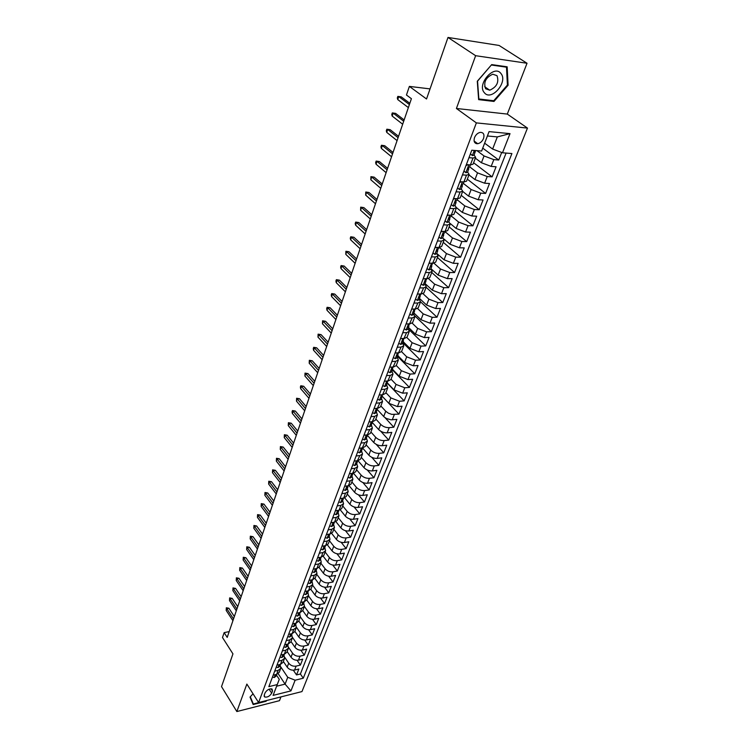<?xml version="1.0" encoding="UTF-8"?>
<svg xmlns="http://www.w3.org/2000/svg" width="749" height="749" viewBox="0 0 749 749"><rect width="100%" height="100%" fill="white"/><g stroke="black" fill="none" stroke-linecap="round" stroke-linejoin="round"><path stroke-width="1.12" d="M474.501 137.629C473.434 141.598 474.501 143.63 477.703 143.705C480.278 143.171 482.225 141.421 483.536 138.462C484.631 134.464 483.554 132.423 480.296 132.358C477.722 132.919 475.793 134.68 474.501 137.629M527.034 63.262L499.068 45.446L447.996 37.45L475.634 55.698L456.413 108.483L476.364 122.892L527.474 128.088L507.298 114.082L527.034 63.262L475.634 55.698M476.364 122.892L258.592 702.553L301.969 691.58L527.474 128.088M258.592 702.553L246.861 684.071L236.853 711.55L279.489 700.671L280.95 696.898M236.853 711.55L221.526 686.618L232.948 653.877L222.49 637.511L224.148 632.633L227.209 637.399L411.407 98.69L406.454 95.011L409.375 86.397L426.527 98.99L447.996 37.45M283.375 661.489L287.185 667.153C289.123 669.531 291.586 670.495 294.582 670.065L298.832 669.054L296.529 674.933L293.336 670.215M284.76 657.35L288.711 663.193C290.649 665.571 293.121 666.544 296.127 666.114L300.386 665.103L297.091 660.3M300.386 665.103L302.718 659.157L298.458 660.15C295.443 660.571 292.962 659.597 291.015 657.219L287.157 651.564M290.987 641.519L294.881 647.173C296.847 649.542 299.347 650.516 302.371 650.113L306.659 649.14L304.291 655.16L300.892 650.254M294.863 631.351L298.804 636.996C300.789 639.356 303.298 640.348 306.341 639.955L310.638 639L308.242 645.095L304.731 640.077M298.795 621.052L302.774 626.688C304.777 629.048 307.305 630.04 310.358 629.666L314.674 628.729L312.249 634.909L308.607 629.778M302.765 610.632L306.79 616.258C308.813 618.618 311.359 619.61 314.421 619.245L318.756 618.337L316.293 624.591L312.53 619.339M306.781 600.061L310.854 605.688C312.904 608.048 315.46 609.049 318.54 608.703L322.885 607.804L320.403 614.143L316.49 608.768M310.826 589.341L314.973 594.996C317.042 597.346 319.617 598.357 322.707 598.02L327.07 597.15L324.551 603.563L320.497 598.058M314.917 578.471L319.149 584.154C321.237 586.504 323.83 587.516 326.929 587.197L331.311 586.355L328.764 592.852L324.551 587.207M319.046 567.442L323.381 573.182C325.478 575.532 328.09 576.543 331.208 576.243L335.608 575.419L333.024 582.001L328.642 576.215M323.222 556.264L327.659 562.068C329.785 564.409 332.416 565.429 335.543 565.139L339.952 564.343L337.34 571.01L332.781 565.064M327.425 544.916L331.994 550.805C334.138 553.146 336.788 554.176 339.934 553.895L344.362 553.127L341.713 559.878L336.956 553.764M331.676 533.41L336.385 539.402C338.557 541.724 341.216 542.763 344.381 542.51L348.819 541.761L346.141 548.605L341.179 542.313M335.964 521.725L340.842 527.839C343.033 530.161 345.71 531.21 348.884 530.966L353.341 530.255L350.626 537.183L345.439 530.695M340.289 509.872L345.345 516.127C347.564 518.448 350.26 519.497 353.444 519.272L357.928 518.589L355.166 525.601L349.736 518.907M344.652 497.851L349.914 504.255C352.161 506.567 354.876 507.625 358.069 507.419L362.563 506.764L359.773 513.88L354.08 506.961M349.053 485.642L354.549 492.233C356.814 494.537 359.548 495.595 362.759 495.417L367.272 494.78L364.445 501.989L358.453 494.827M353.481 473.246L359.248 480.043C361.533 482.337 364.286 483.405 367.516 483.236L372.038 482.646L369.173 489.949L362.862 482.515M357.956 460.654L364.005 467.685C366.317 469.969 369.088 471.046 372.328 470.906L376.878 470.335L373.966 477.74L367.3 469.998M362.656 448.099L368.826 455.158C371.167 457.433 373.957 458.519 377.206 458.397L381.775 457.854L378.825 465.363L371.747 457.283M367.413 435.366L373.723 442.453C376.082 444.728 378.891 445.814 382.159 445.711L386.737 445.215L383.75 452.817L376.213 444.354M372.197 422.408L378.676 429.58C381.063 431.845 383.9 432.931 387.177 432.856L391.774 432.388L388.75 440.103L380.651 431.162M377.15 409.394L384.125 416.94L386.334 418.457L391.053 419.824L396.886 419.384L393.805 427.211L385.014 417.652M398.945 414.131L382.308 396.371L388.806 403.28L397.429 406.595L402.063 406.201L398.945 414.131L391.774 414.375L388.375 413.176L385.735 411.248L383.703 416.519M387.448 383.001L393.974 389.845L402.662 393.188L407.316 392.822L404.151 400.874L387.355 383.245M392.616 369.416L399.226 376.223L407.971 379.584L412.643 379.266L409.431 387.42L392.429 369.903M397.85 355.644L404.544 362.404L413.354 365.784L418.045 365.503L414.787 373.779L397.579 356.365M403.168 341.666L409.946 348.388L418.822 351.787L423.522 351.543L420.226 359.941L402.793 342.639M408.561 327.491L415.423 334.166L424.365 337.584L429.083 337.387L425.741 345.907L408.636 329.242M414.028 313.101L420.975 319.729L429.992 323.165L434.729 323.016L431.33 331.667L414.918 315.984M419.58 298.505L426.621 305.077L435.703 308.541L440.459 308.429L437.004 317.211L420.554 301.81M425.217 283.693L432.342 290.209L441.498 293.692L446.264 293.636L442.771 302.54L426.106 287.26M430.937 268.657L438.156 275.117L447.378 278.628L452.162 278.609L448.614 287.653L431.733 272.496M431.443 256.879L435.394 256.926L438.053 255.924L436.733 253.415L444.054 259.8L453.351 263.33L458.154 263.358L454.549 272.533L437.453 257.516M443.904 238.987L450.046 244.24L459.418 247.797L464.24 247.882L460.579 257.197L443.249 242.311M450.233 223.52L456.132 228.445L465.569 232.021L470.409 232.153L466.693 241.618L449.138 226.881M456.459 207.632L462.311 212.407L471.823 216.002L476.682 216.189L472.909 225.805L455.111 211.209M462.667 191.407L468.584 196.116L478.171 199.74L483.049 199.974L479.21 209.739L461.178 195.302M468.958 174.91L474.96 179.563L484.622 183.205L489.509 183.505L485.624 193.42L467.339 179.151M475.343 158.151L481.429 162.748L491.175 166.418L496.081 166.784L492.13 176.848L473.593 162.748M468.968 157.693L473.012 158.011L475.652 157.346L474.117 155.099M462.461 174.892L466.487 175.154L469.136 174.433L467.638 172.139M456.057 191.81L460.073 192.034L462.723 191.248L461.262 188.907M449.756 208.465L453.754 208.634L456.413 207.801L454.98 205.413M443.558 224.859L447.537 224.99L450.196 224.091L448.801 221.657M437.453 240.991L441.423 241.075L444.082 240.129L442.725 237.658M425.526 272.524L429.467 272.524L432.126 271.475L430.834 268.919M419.693 287.925L423.625 287.888L426.284 286.792L425.02 284.199M413.954 303.092L417.867 303.017L420.526 301.875L419.3 299.254M408.299 318.035L412.193 317.922L414.862 316.743L413.663 314.074M402.737 332.753L406.613 332.612L409.272 331.376L408.102 328.68M397.251 347.255L401.108 347.077L403.777 345.804L402.634 343.079M391.839 361.542L395.687 361.327L398.356 360.016L397.242 357.254M386.512 375.623L390.351 375.38L393.01 374.032L391.924 371.232M381.26 389.508L385.08 389.218L387.748 387.832L386.681 385.014M376.092 403.177L379.893 402.868L382.552 401.445L381.522 398.599M370.989 416.659L374.781 416.322L377.44 414.862L376.429 411.987M365.961 429.954L369.734 429.58L372.393 428.091L371.401 425.189M360.999 443.052L364.763 442.659L367.413 441.133L366.458 438.202M356.112 455.982L359.857 455.551L362.516 453.988L361.57 451.038M351.29 468.715L355.026 468.265L357.676 466.674L356.758 463.706M346.534 481.289L350.26 480.802L352.901 479.182L352.011 476.195M341.853 493.675L345.551 493.17L348.191 491.522L347.321 488.507M348.341 485.773L346.609 487.655L347.882 487.037L347.939 486.195M337.228 505.903L340.917 505.378L343.557 503.702L342.705 500.66M332.659 517.962L336.338 517.409L338.969 515.705L338.145 512.653M328.156 529.861L331.816 529.29L334.457 527.558L333.642 524.478M323.718 541.602L327.36 541.003L329.991 539.252L329.204 536.153M319.336 553.193L322.969 552.565L325.59 550.787L324.823 547.678M315.011 564.624L318.625 563.978L321.246 562.171L320.497 559.044M310.741 575.906L314.346 575.241L316.958 573.416L316.228 570.27M306.528 587.038L310.114 586.355L312.736 584.51L312.015 581.355M302.371 598.03L305.938 597.327L308.551 595.464L307.858 592.29M298.261 608.89L301.819 608.169L304.431 606.278L303.748 603.085M294.207 619.601L297.756 618.861L300.358 616.951L299.694 613.749M290.209 630.181L293.739 629.422L296.332 627.493L295.696 624.282M286.249 640.629L289.769 639.852L292.363 637.905L291.736 634.675M282.354 650.937L285.856 650.151L288.449 648.185L287.831 644.945M278.497 661.133L281.989 660.318L284.573 658.334L283.974 655.085M271.681 693.171L272.505 691.018L272.056 689.005C269.331 688.509 267 689.792 265.071 692.862L264.257 695.025L264.697 697.01C267.412 697.516 269.743 696.242 271.681 693.171L269.088 689.174M484.669 143.209L492.627 149.06L497.336 136.908L487.43 135.981L481.616 151.036L471.795 150.221L268.844 686.655L277.224 684.595L279.274 679.343L276.4 674.999M481.616 151.036L489.06 131.609L510.022 133.64L502.495 152.777L511.913 153.554L303.27 678.21L295.143 680.204L290.94 690.896L273.095 695.381L277.224 684.595M476.963 150.652L484.051 155.951L481.429 162.748M469.66 166.821L477.534 172.869L474.96 179.563M463.35 183.402L471.121 189.525L468.584 196.116M457.143 199.73L464.811 205.919L462.311 212.407M451.029 215.806L458.594 222.06L456.132 228.445M445.009 231.638L452.471 237.957L450.046 244.24M439.335 247.442L446.441 253.602L444.054 259.8M433.886 263.142L440.506 269.022L438.156 275.117M428.437 278.562L434.663 284.199L432.342 290.209M422.998 293.692L428.896 299.16L426.621 305.077M417.586 308.56L423.222 313.897L420.975 319.729M412.203 323.175L417.633 328.418L415.423 334.166M406.857 337.537L412.128 342.724L409.946 348.388M401.539 351.646L406.698 356.824L404.544 362.404M396.258 365.521L401.342 370.718L399.226 376.223M391.044 379.191L396.062 384.424L393.974 389.845M385.904 392.663L390.866 397.925L388.806 403.28M380.838 405.958L385.735 411.248M375.839 419.056L380.679 424.374L378.676 429.58M370.905 431.976L375.698 437.322L373.723 442.453M366.046 444.728L370.774 450.093L368.826 455.158M361.252 457.293L365.924 462.695L364.005 467.685M356.524 469.698L361.14 475.119L359.248 480.043M351.852 481.935L356.421 487.374L354.549 492.233M347.246 494.003L351.768 499.471L349.914 504.255M342.705 505.921L347.171 511.398L345.345 516.127M338.22 517.671L342.639 523.176L340.842 527.839M333.801 529.271L338.164 534.795L336.385 539.402M329.429 540.731L333.745 546.264L331.994 550.805M325.122 552.032L329.382 557.584L327.659 562.068M320.862 563.192L325.085 568.753L323.381 573.182M316.658 574.202L320.834 579.782L319.149 584.154M312.511 585.081L316.64 590.671L314.973 594.996M308.419 595.82L312.502 601.428L310.854 605.688M304.375 606.428L308.41 612.045L306.79 616.258M300.377 616.904L304.375 622.531L302.774 626.688M296.417 627.231L300.386 632.886L298.804 636.996M292.503 637.418L296.445 643.11L294.881 647.173M288.618 647.464L292.559 653.212L291.015 657.219M274.686 671.188L278.169 670.364L280.744 668.361L280.163 665.103M296.529 674.933L300.396 673.988L506.099 153.077M484.051 155.951L493.825 159.631L498.74 160.014L501.699 152.478M492.13 176.848L487.234 176.53L477.534 172.869M485.624 193.42L480.746 193.158L471.121 189.525M479.21 209.739L474.351 209.523L464.811 205.919M472.909 225.805L468.059 225.646L458.594 222.06M466.693 241.618L461.871 241.515L452.471 237.957M460.579 257.197L455.767 257.141L446.441 253.602M454.549 272.533L449.756 272.533L440.506 269.022M448.614 287.653L443.839 287.7L434.663 284.199M442.771 302.54L438.006 302.633L428.896 299.16M437.004 317.211L432.267 317.342L423.222 313.897M431.33 331.667L426.612 331.844L417.633 328.418M425.741 345.907L421.032 346.132L412.128 342.724M420.226 359.941L415.536 360.213L406.698 356.824M414.787 373.779L410.115 374.088L401.342 370.718M409.431 387.42L404.778 387.767L396.062 384.424M404.151 400.874L399.517 401.258L390.866 397.925M393.805 427.211L389.208 427.66C385.922 427.735 383.076 426.64 380.679 424.374M388.75 440.103L384.162 440.59C380.885 440.684 378.067 439.597 375.698 437.322M383.75 452.817L379.181 453.342C375.923 453.454 373.124 452.377 370.774 450.093M378.825 465.363L374.275 465.915C371.027 466.056 368.246 464.979 365.924 462.695M373.966 477.74L369.426 478.321C366.195 478.48 363.434 477.413 361.14 475.119M369.173 489.949L364.651 490.567C361.439 490.735 358.696 489.677 356.421 487.374M364.445 501.989L359.941 502.635C356.739 502.832 354.015 501.774 351.768 499.471M359.773 513.88L355.288 514.554C352.096 514.769 349.39 513.711 347.171 511.398M355.166 525.601L350.701 526.313C347.527 526.538 344.84 525.498 342.639 523.176M350.626 537.183L346.169 537.913C343.014 538.156 340.336 537.117 338.164 534.795M346.141 548.605L341.703 549.363C338.557 549.626 335.898 548.596 333.745 546.264M341.713 559.878L337.293 560.664C334.157 560.945 331.517 559.915 329.382 557.584M337.34 571.01L332.94 571.824C329.813 572.114 327.191 571.094 325.085 568.753M333.024 582.001L328.633 582.834C325.525 583.143 322.931 582.132 320.834 579.782M328.764 592.852L324.392 593.704C321.293 594.041 318.709 593.03 316.64 590.671M324.551 603.563L320.197 604.443C317.117 604.789 314.552 603.778 312.502 601.428M320.403 614.143L316.059 615.041C312.998 615.406 310.442 614.405 308.41 612.045M316.293 624.591L311.977 625.509C308.916 625.883 306.388 624.891 304.375 622.531M312.249 634.909L307.942 635.854C304.899 636.238 302.381 635.255 300.386 632.886M308.242 645.095L303.954 646.059C300.92 646.462 298.42 645.479 296.445 643.11M304.291 655.16L300.021 656.152C296.997 656.564 294.507 655.59 292.559 653.212M273.179 675.177L276.653 674.353L279.227 672.34L280.744 668.361M276.971 665.168L280.454 664.354L283.038 662.359L284.573 658.334M280.8 655.029L284.302 654.233L286.895 652.257L288.449 648.185M284.686 644.767L288.196 643.99L290.79 642.033L292.363 637.905M288.618 634.375L292.147 633.607L294.741 631.669L296.332 627.493M292.597 623.851L296.145 623.102L298.748 621.183L300.358 616.951M296.632 613.188L300.19 612.457L302.793 610.557L304.431 606.278M300.724 602.393L304.291 601.681L306.893 599.799L308.551 595.464M304.852 591.457L308.438 590.764L311.05 588.911L312.736 584.51M309.047 580.372L312.642 579.707L315.263 577.872L316.958 573.416M313.297 569.156L316.902 568.5L319.523 566.684L321.246 562.171M317.595 557.78L321.218 557.153L323.849 555.365L325.59 550.787M321.958 546.255L325.6 545.646L328.231 543.886L329.991 539.252M326.377 534.58L330.028 533.99L332.659 532.249L334.457 527.558M330.852 522.746L334.522 522.184L337.153 520.471L338.969 515.705M335.393 510.752L339.072 510.209L341.713 508.524L343.557 503.702M339.99 498.591L343.688 498.076L346.328 496.418L348.191 491.522M344.652 486.26L348.369 485.773L351.009 484.144L352.901 479.182M349.38 473.771L353.107 473.302L355.756 471.701L357.676 466.674M354.174 461.094L357.919 460.654L360.569 459.09L362.516 453.988M359.043 448.248L362.797 447.836L365.446 446.301L367.413 441.133M363.967 435.216L367.74 434.832L370.39 433.325L372.393 428.091M368.967 422.005L372.749 421.65L375.408 420.17L377.44 414.862M374.041 408.598L377.842 408.271L380.501 406.838L382.552 401.445M379.181 394.995L383.001 394.704L385.66 393.3L387.748 387.832M384.406 381.204L388.235 380.941L390.894 379.574L393.01 374.032M389.705 367.207L393.543 366.973L396.212 365.652L398.356 360.016M395.079 352.994L398.936 352.798L401.595 351.515L403.777 345.804M400.528 338.585L404.404 338.417L407.063 337.172L409.272 331.376M406.061 323.952L409.956 323.821L412.615 322.622L414.862 316.743M411.688 309.103L415.592 309.009L418.251 307.848L420.526 301.875M417.39 294.02L421.312 293.964L423.971 292.859L426.284 286.792M423.185 278.712L427.117 278.694L429.776 277.636L432.126 271.475M429.065 263.161L433.016 263.189L435.675 262.178L438.053 255.924M435.038 247.376L438.998 247.442L441.657 246.477L444.082 240.129M441.105 231.338L445.084 231.45L447.743 230.542L450.196 224.091M447.265 215.057L451.263 215.206L453.913 214.345L456.413 207.801M453.529 198.504L457.536 198.71L460.186 197.895L462.723 191.248M459.886 181.689L463.912 181.941L466.561 181.192L469.136 174.433M466.355 164.602L470.391 164.902L473.04 164.209L475.652 157.346M279.274 679.343L276.643 686.206L285.097 684.127L287.747 677.293L295.143 680.204M278.169 673.679L285.097 684.127L290.94 690.896M280.922 667.087L287.747 677.293M430.048 88.897L409.375 86.397M229.194 631.585L224.148 632.633M300.396 673.988L303.27 678.21M498.74 160.014L482.768 148.171M476.757 143.714L475.681 142.919M502.495 152.777L492.627 149.06M276.643 686.206L273.095 695.381M489.06 131.609L487.43 135.981M510.022 133.64L497.336 136.908M265.961 700.689L253.34 704.023L250.306 696.776L253.04 693.808L250.026 697.085L253.162 704.556L266.017 701.298L266.766 700.493M456.413 108.483L507.298 114.082M491.7 64.601L477.291 81.238L478.639 99.636L493.984 101.443L508.103 85.246L507.157 66.811L491.7 64.601M507.391 84.777L508.103 85.246M492.805 100.628L493.984 101.443M272.449 677.115L274.312 677.499L275.96 676.178L276.653 674.353L275.829 675.28L275.688 674.587M234.343 616.549L228.885 608.254L226.788 608.665L233.529 618.927M226.189 610.426L226.329 607.767L226.788 608.665L226.189 610.426L232.92 620.696M226.329 607.767L228.885 608.254M255.016 696.926L256.851 699.809M252.141 702.113L253.34 704.023M484.331 92.67C491.129 101.78 508.365 81.997 500.959 73.524C494.237 64.04 476.607 84.403 484.331 92.67M485.633 88.766L489.734 90.189C496.784 87.015 499.199 82.175 496.999 75.668L492.758 74.207C485.717 77.503 483.339 82.362 485.633 88.766M491.503 65.041L506.483 67.176L507.41 85.04L493.731 100.731L478.854 98.98L477.553 81.154L491.381 64.957M505.575 66.586L506.483 67.176M276.212 667.172L278.076 667.574L279.723 666.264L280.454 664.354L279.602 665.346L279.517 664.569M237.714 606.662L232.209 598.395L230.102 598.788L236.909 609.031M229.503 600.576L229.643 597.899L230.102 598.788L229.503 600.576L236.3 610.819M229.643 597.899L232.209 598.395M280.023 657.107L281.886 657.528L283.543 656.236L285.856 650.151M283.403 654.439L283.103 655.347L284.274 654.308M241.141 596.663L235.57 588.414L233.454 588.798L240.335 599.022M232.845 590.605L232.986 587.918L233.454 588.798L232.845 590.605L239.708 600.829M232.986 587.918L235.57 588.414M283.871 646.911L285.743 647.361L287.401 646.078L289.769 639.852M287.335 644.177L286.979 645.151L288.14 644.131M244.595 586.551L238.968 578.312L236.853 578.687L243.799 588.892M236.235 580.512L236.375 577.825L236.853 578.687L236.235 580.512L243.172 590.718M236.375 577.825L238.968 578.312M287.775 636.594L289.657 637.071L291.314 635.789L292.129 633.617M291.333 633.785L290.902 634.834L292.063 633.823M248.097 576.309L242.414 568.088L240.289 568.454L247.301 578.631M239.661 570.307L239.802 567.602L240.289 568.454L239.661 570.307L246.664 580.494M239.802 567.602L242.414 568.088M291.736 626.145L293.617 626.641L295.275 625.378L297.756 618.861M295.378 623.262L294.881 624.385L296.033 623.383M251.636 565.944L245.906 557.752L243.762 558.108L250.849 568.257M243.135 559.98L243.275 557.256L243.762 558.108L243.135 559.98L250.213 570.129M243.275 557.256L245.906 557.752M295.733 615.566L297.625 616.081L299.282 614.826L300.143 612.467M299.497 612.607L298.907 613.806L300.049 612.813M255.231 555.458L249.426 547.285L247.282 547.622L254.445 557.752M246.646 549.523L246.786 546.789L247.282 547.622L246.646 549.523L253.789 559.653M246.786 546.789L249.426 547.285M299.787 604.846L301.678 605.389L303.345 604.153L304.225 601.69M303.663 601.803L302.989 603.095L304.122 602.102M258.854 544.841L253.003 536.687L250.84 537.024L258.077 547.116M250.203 538.943L250.335 536.2L250.84 537.024L250.203 538.943L257.422 549.045M250.335 536.2L253.003 536.687M303.897 593.994L305.789 594.556L307.464 593.33L308.354 590.783M307.914 590.867L307.118 592.244L308.251 591.261M262.534 534.093L256.617 525.967L254.454 526.285L261.757 536.359M253.799 528.232L253.93 525.47L254.454 526.285L253.799 528.232L261.092 538.306M253.93 525.47L256.617 525.967M308.054 582.994L309.955 583.593L311.631 582.376L312.53 579.726M312.221 579.782L311.303 581.243L312.427 580.278M266.251 523.214L260.268 515.106L258.096 515.415L265.483 525.461M257.441 517.381L257.572 514.619L258.096 515.415L257.441 517.381L264.809 527.427M257.572 514.619L260.268 515.106M312.277 571.852L314.177 572.479L315.844 571.281L316.761 568.528M316.565 568.566L315.544 570.111L316.658 569.156M270.014 512.194L263.976 504.114L261.794 504.414L269.256 514.423M261.129 506.408L261.261 503.628L261.794 504.414L261.129 506.408L268.573 516.417M261.261 503.628L263.976 504.114M316.546 560.57L318.447 561.216L320.123 560.037L321.04 557.181M320.947 557.2L319.832 558.829L320.947 557.883M273.834 501.044L267.721 492.992L265.539 493.282L273.076 503.253M264.856 495.295L264.996 492.496L265.539 493.282L264.856 495.295L272.383 505.275M264.996 492.496L267.721 492.992M320.872 549.139L322.772 549.813L324.457 548.643L325.375 545.693L324.186 547.397L325.281 546.461M277.692 489.752L271.522 481.729L269.322 482L276.943 491.934M268.638 484.041L268.769 481.233L269.322 482L268.638 484.041L276.25 493.984M268.769 481.233L271.522 481.729M325.253 537.548L327.163 538.25L328.848 537.099L329.766 534.112M329.869 534.018L328.596 535.816L329.682 534.889M281.605 478.311L275.37 470.316L273.16 470.578L280.866 480.484M272.467 472.647L272.599 469.829L273.16 470.578L272.467 472.647L280.154 482.553M272.599 469.829L275.37 470.316M329.691 525.807L331.61 526.538L333.296 525.405L334.213 522.371M334.4 522.203L333.062 524.075L334.148 523.167M285.566 466.73L279.255 458.762L277.046 459.015L284.835 468.874M276.344 461.103L276.475 458.276L277.046 459.015L276.344 461.103L284.114 470.971M276.475 458.276L279.255 458.762M334.194 513.908L336.114 514.666L337.799 513.552L338.726 510.472M338.988 510.219L337.593 512.185L338.66 511.286M289.573 454.999L283.206 447.069L280.978 447.303L288.852 457.124M280.266 449.419L280.398 446.573L280.978 447.303L280.266 449.419L288.122 459.249M280.398 446.573L283.206 447.069M338.763 501.849L340.683 502.635L342.368 501.54L343.304 498.422M343.632 498.085L342.181 500.126L343.248 499.237M293.636 443.118L287.195 435.216L284.957 435.431L292.925 445.215M284.236 437.585L284.367 434.72L284.957 435.431L284.236 437.585L292.185 447.368M284.367 434.72L287.195 435.216M343.388 489.621L345.308 490.445L347.002 489.369L347.882 487.037M297.756 431.078L291.239 423.213L289.002 423.419L297.044 433.156M288.271 425.591L288.393 422.717L289.002 423.419L288.271 425.591L296.304 435.338M288.393 422.717L291.239 423.213M348.07 477.225L349.998 478.087L351.693 477.019L352.629 473.808M355.026 468.265L351.553 475.521L352.592 474.66M301.931 418.878L295.34 411.051L293.084 411.238L301.229 420.929M292.344 413.448L292.063 411.781L292.475 410.564L293.084 411.238L292.344 413.448L300.471 423.138M292.475 410.564L295.34 411.051M352.826 464.661L354.764 465.55L356.449 464.511L357.395 461.244M359.857 455.551L356.337 462.957L357.367 462.114M306.154 406.52L299.488 398.74L297.231 398.908L305.461 408.551M296.482 401.136L296.604 398.243L297.231 398.908L296.482 401.136L304.693 410.789M296.604 398.243L299.488 398.74M357.648 451.928L359.586 452.845L361.28 451.825L362.226 448.501M364.763 442.659L361.187 450.224L362.198 449.391M310.432 394.002L303.691 386.259L301.426 386.409L309.749 396.006M300.667 388.675L300.368 387.018L300.789 385.763L301.426 386.409L300.667 388.675L308.972 398.271M300.789 385.763L303.691 386.259M362.535 439.008L364.473 439.963L366.167 438.961L367.113 435.59M369.734 429.58L366.102 437.313L367.104 436.498M314.777 381.307L307.961 373.611L305.676 373.751L314.093 383.282M304.909 376.045L305.03 373.114L305.676 373.751L304.909 376.045L313.307 385.585M305.03 373.114L307.961 373.611M367.487 425.9L369.435 426.893L371.13 425.909L372.075 422.483M374.781 416.322L371.092 424.215L372.075 423.419M319.168 368.452L312.277 360.793L309.992 360.915L318.503 370.399M309.206 363.237L309.328 360.297L309.992 360.915L309.206 363.237L317.707 372.73M309.328 360.297L312.277 360.793M372.515 412.615L374.463 413.645L376.157 412.68L377.112 409.197M379.893 402.868L376.148 410.929L377.122 410.152M323.624 355.419L316.649 347.808L314.355 347.911L322.969 357.339M313.569 350.27L313.251 348.622L313.691 347.311L314.355 347.911L313.569 350.27L322.164 359.698M313.691 347.311L316.649 347.808M377.618 399.133L379.565 400.2L381.26 399.264L382.215 395.725M385.08 389.218L381.278 397.457L382.243 396.698M328.146 342.209L321.087 334.644L318.784 334.728L327.5 344.1M317.979 337.116L318.1 334.148L318.784 334.728L317.979 337.116L326.676 346.497M318.1 334.148L321.087 334.644M382.795 385.463L384.743 386.568L386.437 385.651L387.383 382.046M390.351 375.38L386.484 383.797L387.43 383.048M332.725 328.811L325.59 321.302L323.268 321.368L332.088 330.674M322.454 323.783L322.576 320.806L323.268 321.368L322.454 323.783L331.255 333.099M322.576 320.806L325.59 321.302M388.038 371.588L389.995 372.73L391.69 371.841L392.635 368.18M395.687 361.327L391.764 369.931L392.701 369.201M337.368 315.235L330.14 307.773L327.819 307.82L336.741 317.061M326.995 310.273L326.658 308.644L327.116 307.287L327.819 307.82L326.995 310.273L335.898 319.523M327.116 307.287L330.14 307.773M393.365 357.516L395.322 358.696L397.017 357.835L397.953 354.099M401.108 347.077L397.129 355.859L398.037 355.148M342.078 301.463L334.766 294.067L332.434 294.095L341.46 303.261M331.592 296.576L331.245 294.947L331.713 293.571L332.434 294.095L331.592 296.576L340.608 305.761M331.713 293.571L334.766 294.067M398.768 343.229L400.724 344.456L402.428 343.622L403.355 339.821M406.613 332.612L402.559 341.581L403.458 340.898M346.843 287.504L339.447 280.163L337.106 280.173L346.244 289.273M336.264 282.691L335.908 281.062L336.376 279.667L337.106 280.173L336.264 282.691L345.383 291.801M336.376 279.667L339.447 280.163M404.254 328.736L406.211 330L407.915 329.195L408.832 325.319M412.193 317.922L408.083 327.098L408.963 326.424M351.684 273.348L344.203 266.064L341.844 266.054L351.094 275.08M340.992 268.61L340.626 266.99L341.104 265.567L341.844 266.054L340.992 268.61L350.223 277.645M341.104 265.567L344.203 266.064M409.825 314.028L411.781 315.329L413.476 314.552L414.394 310.61M412.137 309.084L411.585 309.346M417.867 303.017L413.682 312.389L414.543 311.743M356.599 258.985L349.025 251.767L346.656 251.73L356.018 260.68M345.785 254.323L345.898 251.271L346.656 251.73L345.785 254.323L355.129 263.292M345.898 251.271L349.025 251.767M415.47 299.085L417.436 300.443L419.131 299.684L420.03 295.668M417.97 294.011L417.268 294.348M423.625 287.888L419.365 297.465L420.217 296.838M361.58 244.427L353.912 237.264L351.534 237.208L361.009 246.084M350.654 239.839L350.27 238.229L350.766 236.778L351.534 237.208L350.654 239.839L360.11 248.724M350.766 236.778L353.912 237.264M421.21 283.927L423.166 285.322L424.87 284.601L425.76 280.51M423.887 278.712L423.026 279.105M429.467 272.524L425.142 282.317L425.966 281.708M366.626 229.653L358.865 222.556L356.477 222.481L366.074 231.263M355.588 225.149L355.195 223.548L355.691 222.069L356.477 222.481L355.588 225.149L365.156 233.95M355.691 222.069L358.865 222.556M427.033 268.535L428.999 269.977L430.694 269.284L431.808 266.344L431.564 265.118M429.889 263.171L428.877 263.639M435.394 256.926L430.993 266.925L431.808 266.344M371.757 214.663L363.892 207.632L361.495 207.539L371.214 216.236M360.587 210.244L360.7 207.145L361.495 207.539L360.587 210.244L370.287 218.961M360.7 207.145L363.892 207.632M432.95 252.9L434.916 254.388L436.611 253.733L437.744 250.746L437.463 249.492M435.993 247.395L434.823 247.928M441.423 241.075L438.455 248.865L437.65 249.417L436.939 251.308L437.744 250.746M376.953 199.449L368.995 192.502L366.589 192.381L376.429 200.985M365.671 195.124L365.774 192.016L366.589 192.381L365.671 195.124L375.483 203.747M365.774 192.016L368.995 192.502M438.951 237.021L440.918 238.566L442.612 237.939L443.764 234.914L443.455 233.622M442.182 231.375L440.861 231.975M447.537 224.99L444.494 232.995L443.67 233.538L442.968 235.448L443.764 234.914M382.233 184.02L374.172 177.138L371.757 176.998L381.718 185.509M370.821 179.779L370.924 176.652L371.757 176.998L370.821 179.779L380.764 188.317M370.924 176.652L374.172 177.138M445.056 220.899L447.022 222.49L448.717 221.901L449.887 218.82L449.531 217.51M448.473 215.103L446.994 215.778M453.754 208.634L450.626 216.873L449.784 217.397L449.091 219.335L449.887 218.82M387.589 168.356L379.425 161.559L377 161.381L387.093 169.808M376.054 164.209L375.623 162.636L376.148 161.072L377 161.381L376.054 164.209L386.119 172.654M376.148 161.072L379.425 161.559M451.254 204.514L453.22 206.162L454.905 205.61L456.094 202.483L455.71 201.153M453.22 206.162L451.244 204.543M454.868 198.569L453.22 199.309M460.073 192.034L456.853 200.507L456.001 201.004L455.308 202.979L456.094 202.483M393.028 152.459L384.752 145.737L382.318 145.54L392.542 153.863M381.353 148.414L380.923 146.851L381.456 145.259L382.318 145.54L381.353 148.414L391.558 156.756M381.456 145.259L384.752 145.737M457.545 187.877L459.512 189.572L461.206 189.057L462.414 185.883L461.974 184.535M459.512 189.572L457.517 187.943M461.356 181.782L459.549 182.587M466.487 175.154L463.172 183.87L462.311 184.357L461.627 186.351L462.414 185.883M398.543 136.327L390.163 129.689L387.72 129.465L398.075 137.685M386.737 132.376L386.297 130.822L386.84 129.203L387.72 129.465L386.737 132.376L397.073 140.615M386.84 129.203L390.163 129.689M463.94 170.969L465.915 172.719L467.601 172.242L468.771 168.506M465.915 172.719L463.903 171.09M467.956 164.724L465.981 165.595M473.012 158.011L469.604 166.971L468.734 167.439L468.041 169.461L468.827 169.012M404.142 119.943L395.65 113.399L393.197 113.146L403.692 121.254M392.204 116.095L391.755 114.55L392.307 112.912L393.197 113.146L392.204 116.095L402.681 124.231M392.307 112.912L395.65 113.399M470.447 153.788L472.413 155.595L474.098 155.155L475.278 151.382M472.413 155.595L470.381 153.957M475.999 143.527L475.063 141.758M474.847 150.474L474.566 152.3L475.343 151.878M409.834 103.306L401.23 96.855L398.768 96.574L409.403 104.57M397.756 99.58L397.298 98.035L397.85 96.378L398.768 96.574L397.756 99.58L408.364 107.594M397.85 96.378L401.23 96.855M288.711 663.193L287.185 667.153M296.127 666.114L294.582 670.065M493.825 159.631L491.175 166.418M487.234 176.53L484.622 183.205M480.746 193.158L478.171 199.74M474.351 209.523L471.823 216.002M468.059 225.646L465.569 232.021M461.871 241.515L459.418 247.797M455.767 257.141L453.351 263.33M449.756 272.533L447.378 278.628M443.839 287.7L441.498 293.692M438.006 302.633L435.703 308.541M432.267 317.342L429.992 323.165M426.612 331.844L424.365 337.584M421.032 346.132L418.822 351.787M415.536 360.213L413.354 365.784M410.115 374.088L407.971 379.584M404.778 387.767L402.662 393.188M399.517 401.258L397.429 406.595M394.32 414.553L392.27 419.815M389.208 427.66L387.177 432.856M384.162 440.59L382.159 445.711M379.181 453.342L377.206 458.397M374.275 465.915L372.328 470.906M369.426 478.321L367.516 483.236M364.651 490.567L362.759 495.417M359.941 502.635L358.069 507.419M355.288 514.554L353.444 519.272M350.701 526.313L348.884 530.966M346.169 537.913L344.381 542.51M341.703 549.363L339.934 553.895M337.293 560.664L335.543 565.139M332.94 571.824L331.208 576.243M328.633 582.834L326.929 587.197M324.392 593.704L322.707 598.02M320.197 604.443L318.54 608.703M316.059 615.041L314.421 619.245M311.977 625.509L310.358 629.666M307.942 635.854L306.341 639.955M303.954 646.059L302.371 650.113M300.021 656.152L298.458 660.15M278.169 670.364L276.653 674.353M281.989 660.318L280.454 664.354M293.739 629.422L292.147 633.607M301.819 608.169L300.19 612.457M305.938 597.327L304.291 601.681M310.114 586.355L308.438 590.764M314.346 575.241L312.642 579.707M318.625 563.978L316.902 568.5M322.969 552.565L321.218 557.153M327.36 541.003L325.6 545.646M331.816 529.29L330.028 533.99M336.338 517.409L334.522 522.184M340.917 505.378L339.072 510.209M345.551 493.17L343.688 498.076M350.26 480.802L348.369 485.773M271.026 688.752L272.505 691.018M275.332 674.671L274.256 677.489M275.51 674.802L275.829 675.28M279.124 664.663L278.029 667.565M279.283 664.859L279.602 665.346M282.972 654.542L281.839 657.519M283.103 654.795L283.431 655.281M286.858 644.28L285.697 647.351M286.97 644.608L287.298 645.095M290.799 633.897L289.601 637.053M290.884 634.291L291.221 634.778M294.797 623.383L293.561 626.632M294.844 623.842L295.19 624.329M298.832 612.738L297.568 616.071M298.86 613.262L299.216 613.749M302.924 601.953L301.632 605.379M302.933 602.542L303.279 603.039M307.071 591.027L305.742 594.547M307.043 591.691L307.408 592.187M311.275 579.96L309.908 583.574M311.219 580.7L311.584 581.196M315.526 568.753L314.121 572.461M315.441 569.568L315.816 570.055M319.842 557.387L318.4 561.198M319.729 558.286L320.104 558.773M324.214 545.881L322.725 549.794M324.064 546.854L324.448 547.35M328.633 534.215L327.116 538.231M328.465 535.273L328.848 535.769M333.127 522.39L331.554 526.519M332.921 523.542L333.305 524.028M337.668 510.415L336.067 514.647M337.434 511.651L337.827 512.138M342.284 498.272L340.626 502.616M342.012 499.592L342.405 500.079M346.956 485.961L345.261 490.426M346.647 487.384L347.049 487.861M351.693 473.48L349.952 478.059M351.347 474.997L351.758 475.475M356.496 460.822L354.708 465.532M356.121 462.442L356.524 462.919M361.364 447.996L359.529 452.817M360.952 449.709L361.364 450.186M366.298 434.982L364.426 439.935M365.858 436.807L366.27 437.276M371.307 421.781L369.379 426.864M376.391 408.392L374.416 413.617M381.55 394.817L379.509 400.172M386.774 381.035L384.686 386.531M392.083 367.057L389.939 372.702M397.466 352.873L395.266 358.668M402.925 338.482L400.678 344.418M408.477 323.877L406.164 329.963M414.103 309.047L411.725 315.292M419.815 293.992L417.38 300.405M425.619 278.703L423.119 285.285M431.508 263.18L428.943 269.94M437.491 247.423L434.86 254.351M443.567 231.413L440.871 238.519M449.737 215.15L446.966 222.444M456.01 198.625L453.164 206.115M462.376 181.848L459.465 189.534M468.855 164.789L465.859 172.673M474.304 150.437L472.357 155.549M474.098 141.037L477.703 143.705M264.097 696.083L264.697 697.01M484.64 86.706L489.734 90.189"/></g></svg>
